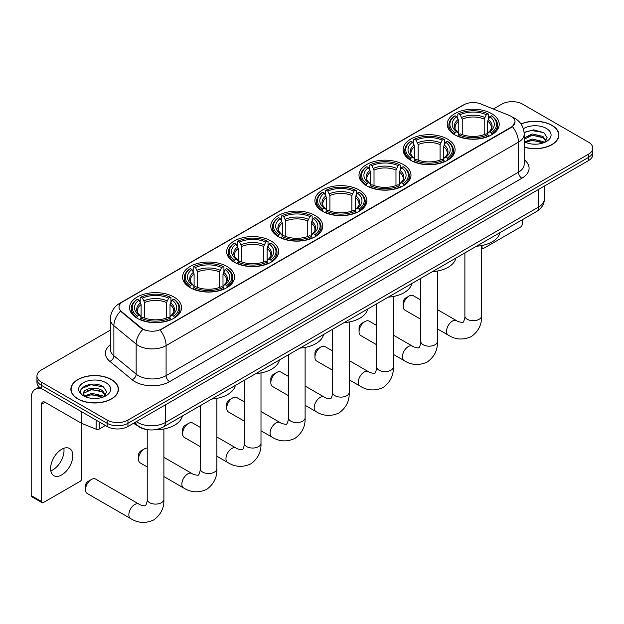 <?xml version="1.0" encoding="UTF-8"?>
<svg xmlns="http://www.w3.org/2000/svg" width="624" height="624" viewBox="0 0 624 624"><rect width="100%" height="100%" fill="white"/><g stroke="black" fill="none" stroke-linecap="round" stroke-linejoin="round"><path stroke-width="0.94" d="M315.151 215.506A25.99 15.007 0 0 0 286.822 212.254A25.99 15.007 0 0 0 270.777 226.114A25.99 15.007 0 0 0 278.39 236.73A25.99 15.007 0 0 0 306.719 239.983A25.99 15.007 0 0 0 322.764 226.114A25.99 15.007 0 0 0 315.151 215.506M447.486 139.097A25.99 15.007 0 0 0 419.156 135.845A25.99 15.007 0 0 0 403.112 149.713A25.99 15.007 0 0 0 410.725 160.321A25.99 15.007 0 0 0 439.054 163.574A25.99 15.007 0 0 0 455.099 149.713A25.99 15.007 0 0 0 447.486 139.097M403.377 164.564A25.99 15.007 0 0 0 375.047 161.312A25.99 15.007 0 0 0 359.003 175.18A25.99 15.007 0 0 0 366.616 185.788A25.99 15.007 0 0 0 394.945 189.041A25.99 15.007 0 0 0 410.99 175.18A25.99 15.007 0 0 0 403.377 164.564M359.26 190.039A25.99 15.007 0 0 0 330.938 186.779A25.99 15.007 0 0 0 314.894 200.647A25.99 15.007 0 0 0 322.507 211.255A25.99 15.007 0 0 0 350.828 214.516A25.99 15.007 0 0 0 366.873 200.647A25.99 15.007 0 0 0 359.26 190.039M271.042 240.973A25.99 15.007 0 0 0 242.713 237.721A25.99 15.007 0 0 0 226.668 251.581A25.99 15.007 0 0 0 234.281 262.197A25.99 15.007 0 0 0 262.61 265.45A25.99 15.007 0 0 0 278.655 251.581A25.99 15.007 0 0 0 271.042 240.973M226.925 266.44A25.99 15.007 0 0 0 198.604 263.188A25.99 15.007 0 0 0 182.559 277.048A25.99 15.007 0 0 0 190.172 287.664A25.99 15.007 0 0 0 218.494 290.917A25.99 15.007 0 0 0 234.538 277.048A25.99 15.007 0 0 0 226.925 266.44M173.94 297.032A25.99 15.007 0 0 0 145.61 293.779A25.99 15.007 0 0 0 129.566 307.64A25.99 15.007 0 0 0 137.179 318.256A25.99 15.007 0 0 0 165.508 321.508A25.99 15.007 0 0 0 181.553 307.64A25.99 15.007 0 0 0 173.94 297.032M491.595 113.63A25.99 15.007 0 0 0 463.273 110.378A25.99 15.007 0 0 0 447.229 124.246A25.99 15.007 0 0 0 454.841 134.854A25.99 15.007 0 0 0 483.163 138.107A25.99 15.007 0 0 0 499.208 124.246A25.99 15.007 0 0 0 491.595 113.63M511.157 116.353A13.244 7.644 0 0 0 509.387 115.502L480.831 103.958A13.244 7.644 0 0 0 463.874 104.809L122.873 301.688A13.244 7.644 0 0 0 118.997 307.094A13.244 7.644 0 0 0 121.391 311.477L141.383 327.967A13.244 7.644 0 0 0 161.593 328.988L511.157 127.171A13.244 7.644 0 0 0 515.034 121.758A13.244 7.644 0 0 0 511.157 116.353M147.412 429.632A14.711 8.494 180 0 1 138.099 426.153L134.16 422.908M524.183 147.186A23.782 13.736 0 0 0 558.87 134.979A23.782 13.736 0 0 0 551.905 125.268A23.782 13.736 0 0 0 520.985 123.919M111.485 379.54A23.782 13.736 0 0 0 85.558 376.568A23.782 13.736 0 0 0 70.879 389.251A23.782 13.736 0 0 0 77.844 398.962A23.782 13.736 0 0 0 103.763 401.942A23.782 13.736 0 0 0 118.451 389.251A23.782 13.736 0 0 0 111.485 379.54M515.034 121.758L512.437 126.633L511.157 127.561L160.103 330.049A17.168 9.914 60 0 1 166.101 345.602A19.617 11.326 180 0 1 138.356 345.602A19.617 11.326 180 0 1 136.157 344.089L113.88 325.72A19.617 11.326 180 0 1 110.331 319.223L110.331 349.261A19.617 11.326 0 0 0 113.88 355.758L136.157 374.127A19.617 11.326 0 0 0 138.356 375.64A19.617 11.326 0 0 0 166.101 375.64L518.443 172.216A19.617 11.326 0 0 0 524.183 164.206L524.183 134.176A19.617 11.326 180 0 1 518.443 142.186A17.168 9.914 -120 0 0 512.437 126.633M110.331 330.151L41.254 370.032A14.711 8.494 0 0 0 36.949 376.038L36.949 382.442A14.711 8.494 0 0 0 41.254 388.448L107.149 426.496L107.149 423.29A14.711 8.494 0 0 0 127.951 423.29L588.494 157.404A14.711 8.494 0 0 0 592.8 151.398A14.711 8.494 0 0 1 588.494 157.404L127.951 423.29A14.711 8.494 0 0 1 107.149 423.29L41.254 385.25L107.149 423.29L107.149 420.085A14.711 8.494 0 0 0 127.951 420.085L588.494 154.198A14.711 8.494 0 0 0 592.8 148.192A14.711 8.494 0 0 0 588.494 142.186L522.6 104.146A14.711 8.494 0 0 0 501.79 104.146L493.35 109.013M36.949 379.244A14.711 8.494 0 0 0 41.254 385.25A14.711 8.494 0 0 1 36.949 379.244M144.355 330.049L141.383 328.544L120.494 311.158A17.168 11.482 129.5 0 0 113.88 325.72L113.88 355.758A4.906 3.284 -50.5 0 1 109.863 361.382A24.523 14.157 180 0 1 110.331 344.768M36.949 376.038A14.711 8.494 0 0 0 41.254 382.044L107.149 420.085M107.149 426.496A14.711 8.494 0 0 0 127.951 426.496L588.494 160.602A14.711 8.494 0 0 0 592.8 154.596L592.8 148.192M524.183 147.022A23.54 13.588 0 0 0 558.628 134.979A23.54 13.588 0 0 0 551.733 125.369A23.54 13.588 0 0 0 521.079 124.051M532.428 144.082L536.125 144.191M525.08 141.734L532.217 139.012L542.919 141.515L544.214 142.553M525.736 142.42L532.217 140.283L543.153 142.943M524.183 140.143A11.084 6.396 0 0 0 525.829 142.506M524.183 138.037L532.217 133.926L542.919 136.43L546.109 140.829M524.183 139.308L532.217 135.197L542.919 137.701L545.852 141.157M524.293 141.781L524.862 142.132M524.183 141.726A15.99 9.227 0 0 0 546.39 141.508A15.99 9.227 0 0 0 546.39 128.45A15.99 9.227 0 0 0 523.333 128.716M544.596 142.397L547.1 137.475L543.933 132.701L533.832 129.847L524.09 132.304M525.19 142.225L524.183 141.047M524.113 132.592L531.344 130.455L543.715 132.561M527.818 136.18L531.344 135.541L540.181 136.297M527.818 141.266L531.344 140.626L540.181 141.383M481.556 247.026L482.024 247.299A2.449 1.42 120 0 0 482.531 248.422A2.449 1.42 120 0 0 483.764 248.305L520.517 227.081A2.449 1.42 120 0 0 522.257 224.078L522.257 219.781M482.024 247.299L482.024 245.482M78.016 398.861A23.54 13.588 0 0 0 103.67 401.809A23.54 13.588 0 0 0 118.201 389.251A23.54 13.588 0 0 0 111.306 379.642A23.54 13.588 0 0 0 85.652 376.693A23.54 13.588 0 0 0 71.12 389.251A23.54 13.588 0 0 0 78.016 398.861M92.001 398.354L95.698 398.463M84.653 396.006L91.79 393.284L102.5 395.788L103.795 396.833M85.316 396.692L91.79 394.555L102.734 397.223M84.77 396.505L83.624 393.814A11.084 6.396 0 0 0 85.41 396.778M105.682 395.101L102.5 390.702C95.846 385.741 82.157 388.807 83.624 393.814L83.577 393.331M83.647 393.97L83.959 393.151L91.79 389.47L102.5 391.973L105.433 395.437M104.177 396.669L106.681 391.755L103.514 386.981C92.297 378.916 72.361 389.54 83.873 396.053L84.443 396.404M105.971 382.723A15.99 9.227 0 0 0 83.359 382.723A15.99 9.227 0 0 0 83.359 395.78A15.99 9.227 0 0 0 105.971 395.78A15.99 9.227 0 0 0 105.971 382.723M81.533 388.58L90.925 384.727L103.295 386.833M87.399 390.452L90.925 389.813L99.754 390.577M87.399 395.538L90.925 394.898L99.754 395.663M403.166 306.283L403.166 302.281A3.432 1.981 -60 0 1 405.592 298.077L409.063 296.072A8.338 4.813 120 0 0 403.166 306.283A8.338 4.813 120 0 0 404.89 310.105L420.771 319.27M454.373 134.581L455.068 132.725A23.345 13.478 0 0 1 455.068 115.768L456.674 116.696A21.091 12.176 0 0 0 456.674 131.797L458.258 132.694L458.773 134.589M458.773 133.817L458.773 121.134L456.674 116.696M457.837 118.7L457.837 114.161L458.539 113.763A23.345 13.478 0 0 1 487.898 113.763L486.291 114.691A21.091 12.176 0 0 0 460.138 114.691L462.236 119.137L462.236 134.636M484.201 134.636L484.201 119.137L486.291 114.691M476.463 246.223A26.972 15.577 0 0 0 499.996 232.635M457.837 135.923A24.328 14.048 0 0 0 488.6 135.923L487.898 134.722A23.345 13.478 0 0 1 458.539 134.722L457.837 136.344M488.6 136.344L488.6 135.923M455.068 115.768L454.373 116.165A24.328 14.048 0 0 0 448.89 125.042A24.328 14.048 0 0 0 454.373 133.926M487.898 113.763L488.6 114.161L488.6 118.7M458.539 134.722L460.138 133.793A21.091 12.176 0 0 0 486.291 133.793L487.898 134.722M456.674 131.797L455.068 132.725M460.138 114.691L458.539 113.763M458.258 119.426A18.86 10.889 0 0 0 458.258 132.694L458.344 132.756C455.668 130.159 454.576 128.404 455.075 127.475A18.143 10.475 0 0 1 458.773 121.134M492.063 133.926A24.328 14.048 0 0 0 497.546 125.042A24.328 14.048 0 0 0 492.063 116.165L491.369 115.768A23.345 13.478 0 0 1 491.369 132.725L492.063 134.581M491.369 132.725L489.762 131.797A21.091 12.176 0 0 0 489.762 116.696L491.369 115.768M489.762 116.696L487.664 121.134L487.664 133.817L488.179 132.694L489.762 131.797M487.664 121.134A18.143 10.475 0 0 1 491.361 127.475C491.86 128.411 490.768 130.166 488.085 132.756L488.179 132.694A18.86 10.889 0 0 0 488.179 119.426M487.664 134.589L487.664 133.817M420.771 300.011L413.228 295.659A8.338 4.813 120 0 0 409.063 296.072L405.592 298.077M359.057 331.75L359.057 327.748A3.432 1.981 -60 0 1 361.483 323.544L364.946 321.539A8.338 4.813 120 0 0 359.057 331.75A8.338 4.813 120 0 0 360.781 335.572L376.654 344.737M410.257 160.048L410.959 158.192A23.345 13.478 0 0 1 410.959 141.235L412.558 142.163A21.091 12.176 0 0 0 412.558 157.264L414.149 158.161L414.656 160.056M414.656 159.284L414.656 146.609L412.558 142.163M413.728 144.167L413.728 139.628L414.422 139.23A23.345 13.478 0 0 1 443.789 139.23L442.182 140.158A21.091 12.176 0 0 0 416.029 140.158L418.127 144.604L418.127 160.111M440.084 160.111L440.084 144.604L442.182 140.158M432.346 271.69A26.972 15.577 0 0 0 455.887 258.102M413.728 161.398A24.328 14.048 0 0 0 444.483 161.398L443.789 160.189A23.345 13.478 0 0 1 414.422 160.189L413.728 161.811M444.483 161.811L444.483 161.398M410.959 141.235L410.257 141.632A24.328 14.048 0 0 0 404.781 150.517A24.328 14.048 0 0 0 410.257 159.393M443.789 139.23L444.483 139.628L444.483 144.167M414.422 160.189L416.029 159.26A21.091 12.176 0 0 0 442.182 159.26L443.789 160.189M412.558 157.264L410.959 158.192M416.029 140.158L414.422 139.23M414.149 144.893A18.86 10.889 0 0 0 414.149 158.161L414.235 158.223C411.559 155.633 410.467 153.871 410.959 152.942A18.143 10.475 0 0 1 414.656 146.609M447.954 159.393A24.328 14.048 0 0 0 453.43 150.517A24.328 14.048 0 0 0 447.954 141.632L447.26 141.235A23.345 13.478 0 0 1 447.26 158.192L447.954 160.048M447.26 158.192L445.653 157.264A21.091 12.176 0 0 0 445.653 142.163L447.26 141.235M445.653 142.163L443.555 146.609L443.555 159.284L444.07 158.161L445.653 157.264M443.555 146.609A18.143 10.475 0 0 1 447.252 152.942C447.743 153.878 446.651 155.633 443.976 158.223L444.07 158.161A18.86 10.889 0 0 0 444.07 144.893M443.555 160.056L443.555 159.284M376.654 325.478L369.119 321.126A8.338 4.813 120 0 0 364.946 321.539L361.483 323.544M314.941 357.217L314.941 353.215A3.432 1.981 -60 0 1 317.374 349.011L320.837 347.006A8.338 4.813 120 0 0 314.941 357.217A8.338 4.813 120 0 0 316.672 361.039L332.545 370.204M366.148 185.515L366.842 183.659A23.345 13.478 0 0 1 366.842 166.702L368.449 167.63A21.091 12.176 0 0 0 368.449 182.731L370.032 183.628L370.547 185.523M370.547 184.751L370.547 172.076L368.449 167.63M369.619 169.642L369.619 165.103L370.313 164.705A23.345 13.478 0 0 1 399.68 164.705L398.073 165.625A21.091 12.176 0 0 0 371.92 165.625L374.018 170.071L374.018 185.578M395.975 185.578L395.975 170.071L398.073 165.625M388.237 297.157A26.972 15.577 0 0 0 411.77 283.569M369.619 186.865A24.328 14.048 0 0 0 400.374 186.865L399.68 185.656A23.345 13.478 0 0 1 370.313 185.656L369.619 187.278M400.374 187.278L400.374 186.865M366.842 166.702L366.148 167.099A24.328 14.048 0 0 0 360.672 175.984A24.328 14.048 0 0 0 366.148 184.86M399.68 164.705L400.374 165.103L400.374 169.642M370.313 185.656L371.92 184.735A21.091 12.176 0 0 0 398.073 184.735L399.68 185.656M368.449 182.731L366.842 183.659M371.92 165.625L370.313 164.705M370.032 170.36A18.86 10.889 0 0 0 370.032 183.628L370.126 183.69C367.442 181.1 366.35 179.338 366.85 178.409A18.143 10.475 0 0 1 370.547 172.076M403.845 184.86A24.328 14.048 0 0 0 409.321 175.984A24.328 14.048 0 0 0 403.845 167.099L403.143 166.702A23.345 13.478 0 0 1 403.143 183.659L403.845 185.515M403.143 183.659L401.536 182.731A21.091 12.176 0 0 0 401.536 167.63L403.143 166.702M401.536 167.63L399.446 172.076L399.446 184.751L399.953 183.628L401.536 182.731M399.446 172.076A18.143 10.475 0 0 1 403.143 178.409C403.634 179.345 402.542 181.1 399.867 183.69L399.953 183.628A18.86 10.889 0 0 0 399.953 170.36M399.446 185.523L399.446 184.751M332.545 350.945L325.01 346.593A8.338 4.813 120 0 0 320.837 347.006L317.374 349.011M270.832 382.691L270.832 378.682A3.432 1.981 -60 0 1 273.257 374.478L276.728 372.473A8.338 4.813 120 0 0 270.832 382.691A8.338 4.813 120 0 0 272.555 386.506L288.436 395.671M322.039 210.982L322.733 209.126A23.345 13.478 0 0 1 322.733 192.169L324.34 193.097A21.091 12.176 0 0 0 324.34 208.198L325.923 209.095L326.438 210.99M326.438 210.218L326.438 197.543L324.34 193.097M325.502 195.109L325.502 190.57L326.204 190.172A23.345 13.478 0 0 1 355.563 190.172L353.956 191.092A21.091 12.176 0 0 0 327.803 191.092L329.901 195.538L329.901 211.045M351.866 211.045L351.866 195.538L353.956 191.092M344.128 322.624A26.972 15.577 0 0 0 367.661 309.036M325.502 212.332A24.328 14.048 0 0 0 356.265 212.332L355.563 211.123A23.345 13.478 0 0 1 326.204 211.123L325.502 212.745M356.265 212.745L356.265 212.332M322.733 192.169L322.039 192.566A24.328 14.048 0 0 0 316.555 201.451A24.328 14.048 0 0 0 322.039 210.327M355.563 190.172L356.265 190.57L356.265 195.109M326.204 211.123L327.803 210.202A21.091 12.176 0 0 0 353.956 210.202L355.563 211.123M324.34 208.198L322.733 209.126M327.803 191.092L326.204 190.172M325.923 195.827A18.86 10.889 0 0 0 325.923 209.095L326.009 209.157C323.333 206.567 322.241 204.805 322.741 203.876A18.143 10.475 0 0 1 326.438 197.543M359.728 210.327A24.328 14.048 0 0 0 365.212 201.451A24.328 14.048 0 0 0 359.728 192.566L359.034 192.169A23.345 13.478 0 0 1 359.034 209.126L359.728 210.982M359.034 209.126L357.427 208.198A21.091 12.176 0 0 0 357.427 193.097L359.034 192.169M357.427 193.097L355.329 197.543L355.329 210.218L355.844 209.095L357.427 208.198M355.329 197.543A18.143 10.475 0 0 1 359.026 203.876C359.525 204.812 358.433 206.567 355.75 209.157L355.844 209.095A18.86 10.889 0 0 0 355.844 195.827M355.329 210.99L355.329 210.218M288.436 376.412L280.894 372.06A8.338 4.813 120 0 0 276.728 372.473L273.257 374.478M226.723 408.158L226.723 404.149A3.432 1.981 -60 0 1 229.148 399.945L232.612 397.94A8.338 4.813 120 0 0 226.723 408.158A8.338 4.813 120 0 0 228.446 411.973L244.319 421.138M277.922 236.449L278.624 234.593A23.345 13.478 0 0 1 278.624 217.636L280.223 218.564A21.091 12.176 0 0 0 280.223 233.665L281.814 234.569L282.321 236.457M282.321 235.685L282.321 223.01L280.223 218.564M281.393 220.576L281.393 216.037L282.087 215.639A23.345 13.478 0 0 1 311.454 215.639L309.847 216.559A21.091 12.176 0 0 0 283.694 216.559L285.792 221.005L285.792 236.512M307.749 236.512L307.749 221.005L309.847 216.559M300.011 348.091A26.972 15.577 0 0 0 323.552 334.503M281.393 237.799A24.328 14.048 0 0 0 312.148 237.799L311.454 236.597A23.345 13.478 0 0 1 282.087 236.597L281.393 238.212M312.148 238.212L312.148 237.799M278.624 217.636L277.922 218.033A24.328 14.048 0 0 0 272.446 226.918A24.328 14.048 0 0 0 277.922 235.794M311.454 215.639L312.148 216.037L312.148 220.576M282.087 236.597L283.694 235.669A21.091 12.176 0 0 0 309.847 235.669L311.454 236.597M280.223 233.665L278.624 234.593M283.694 216.559L282.087 215.639M281.814 221.294A18.86 10.889 0 0 0 281.814 234.569L281.9 234.624C279.224 232.034 278.132 230.272 278.624 229.343A18.143 10.475 0 0 1 282.321 223.01M315.619 235.794A24.328 14.048 0 0 0 321.095 226.918A24.328 14.048 0 0 0 315.619 218.033L314.925 217.636A23.345 13.478 0 0 1 314.925 234.593L315.619 236.449M314.925 234.593L313.318 233.665A21.091 12.176 0 0 0 313.318 218.564L314.925 217.636M313.318 218.564L311.22 223.01L311.22 235.685L311.735 234.569L313.318 233.665M311.22 223.01A18.143 10.475 0 0 1 314.917 229.343C315.409 230.279 314.317 232.034 311.641 234.624L311.735 234.569A18.86 10.889 0 0 0 311.735 221.294M311.22 236.457L311.22 235.685M244.319 401.887L236.785 397.535A8.338 4.813 120 0 0 232.612 397.94L229.148 399.945M182.606 433.625L182.606 429.616A3.432 1.981 -60 0 1 185.039 425.412L188.503 423.415A8.338 4.813 120 0 0 182.606 433.625A8.338 4.813 120 0 0 184.337 437.44L200.21 446.605M233.813 261.916L234.507 260.06A23.345 13.478 0 0 1 234.507 243.103L236.114 244.031A21.091 12.176 0 0 0 236.114 259.132L237.697 260.036L238.212 261.924M238.212 261.152L238.212 248.477L236.114 244.031M237.284 246.043L237.284 241.504L237.978 241.106A23.345 13.478 0 0 1 267.345 241.106L265.738 242.034A21.091 12.176 0 0 0 239.585 242.034L241.683 246.472L241.683 261.979M263.64 261.979L263.64 246.472L265.738 242.034M255.902 373.558A26.972 15.577 0 0 0 279.435 359.97M237.284 263.266A24.328 14.048 0 0 0 268.039 263.266L267.345 262.064A23.345 13.478 0 0 1 237.978 262.064L237.284 263.679M268.039 263.679L268.039 263.266M234.507 243.103L233.813 243.5A24.328 14.048 0 0 0 228.337 252.385A24.328 14.048 0 0 0 233.813 261.261M267.345 241.106L268.039 241.504L268.039 246.043M237.978 262.064L239.585 261.136A21.091 12.176 0 0 0 265.738 261.136L267.345 262.064M236.114 259.132L234.507 260.06M239.585 242.034L237.978 241.106M237.697 246.761A18.86 10.889 0 0 0 237.697 260.036L237.791 260.091C235.108 257.501 234.016 255.739 234.515 254.818A18.143 10.475 0 0 1 238.212 248.477M271.51 261.261A24.328 14.048 0 0 0 276.986 252.385A24.328 14.048 0 0 0 271.51 243.5L270.808 243.103A23.345 13.478 0 0 1 270.808 260.06L271.51 261.916M270.808 260.06L269.201 259.132A21.091 12.176 0 0 0 269.201 244.031L270.808 243.103M269.201 244.031L267.111 248.477L267.111 261.152L267.618 260.036L269.201 259.132M267.111 248.477A18.143 10.475 0 0 1 270.808 254.818C271.3 255.746 270.208 257.509 267.532 260.091L267.618 260.036A18.86 10.889 0 0 0 267.618 246.761M267.111 261.924L267.111 261.152M200.21 427.354L192.676 423.002A8.338 4.813 120 0 0 188.503 423.415L185.039 425.412M138.497 459.092L138.497 455.083A3.432 1.981 -60 0 1 140.923 450.879L144.394 448.882A8.338 4.813 120 0 0 138.497 459.092A8.338 4.813 120 0 0 140.221 462.907L147.225 466.947M189.704 287.383L190.398 285.527A23.345 13.478 0 0 1 190.398 268.577L192.005 269.498A21.091 12.176 0 0 0 192.005 284.599L193.588 285.503L194.103 287.391M194.103 286.619L194.103 273.944L192.005 269.498M193.167 271.51L193.167 266.971L193.869 266.573A23.345 13.478 0 0 1 223.228 266.573L221.621 267.501A21.091 12.176 0 0 0 195.468 267.501L197.566 271.939L197.566 287.446M219.531 287.446L219.531 271.939L221.621 267.501M211.793 399.025A26.972 15.577 0 0 0 235.326 385.437M193.167 288.733A24.328 14.048 0 0 0 223.93 288.733L223.228 287.531A23.345 13.478 0 0 1 193.869 287.531L193.167 289.146M223.93 289.146L223.93 288.733M190.398 268.577L189.704 268.975A24.328 14.048 0 0 0 184.22 277.852A24.328 14.048 0 0 0 189.704 286.728M223.228 266.573L223.93 266.971L223.93 271.51M193.869 287.531L195.468 286.603A21.091 12.176 0 0 0 221.621 286.603L223.228 287.531M192.005 284.599L190.398 285.527M195.468 267.501L193.869 266.573M193.588 272.228A18.86 10.889 0 0 0 193.588 285.503L193.674 285.558C190.999 282.968 189.907 281.206 190.406 280.285A18.143 10.475 0 0 1 194.103 273.944M227.393 286.728A24.328 14.048 0 0 0 232.877 277.852A24.328 14.048 0 0 0 227.393 268.975L226.699 268.577A23.345 13.478 0 0 1 226.699 285.527L227.393 287.383M226.699 285.527L225.092 284.599A21.091 12.176 0 0 0 225.092 269.498L226.699 268.577M225.092 269.498L222.994 273.944L222.994 286.619L223.509 285.503L225.092 284.599M222.994 273.944A18.143 10.475 0 0 1 226.691 280.285C227.191 281.213 226.099 282.976 223.415 285.558L223.509 285.503A18.86 10.889 0 0 0 223.509 272.228M222.994 287.391L222.994 286.619M147.225 448.079A8.338 4.813 120 0 0 144.394 448.882L140.923 450.879M85.504 489.684L85.504 485.683A3.432 1.981 -60 0 1 87.937 481.478L91.4 479.474A8.338 4.813 120 0 0 85.504 489.684A8.338 4.813 120 0 0 87.235 493.498L130.58 518.528A8.338 4.813 -60 0 1 129.308 511.844A8.338 4.813 -60 0 1 134.753 504.496A8.338 4.813 -60 0 1 138.918 504.091C139.87 505.222 146.188 506.368 145.298 505.541C145.564 506.727 147.732 500.69 147.225 499.294A8.338 4.813 180 0 0 149.666 502.694A8.338 4.813 180 0 0 161.452 502.694A8.338 4.813 180 0 0 163.894 499.294C164.252 507.92 160.828 514.816 153.637 519.987C145.564 523.637 137.881 523.154 130.58 518.528M136.711 317.975L137.413 316.118A23.345 13.478 0 0 1 137.413 299.169L139.012 300.097A21.091 12.176 0 0 0 139.012 315.19L140.595 316.095L141.11 317.99M141.11 317.21L141.11 304.535L139.012 300.097M140.182 302.102L140.182 297.562L140.876 297.164A23.345 13.478 0 0 1 170.243 297.164L168.636 298.093A21.091 12.176 0 0 0 142.483 298.093L144.581 302.531L144.581 318.037M166.538 318.037L166.538 302.531L168.636 298.093M133.622 423.22A26.972 15.577 0 0 0 136.484 425.17A26.972 15.577 0 0 0 137.717 425.841M154.97 429.733A26.972 15.577 0 0 0 182.341 416.029M140.182 319.324A24.328 14.048 0 0 0 170.937 319.324L170.243 318.123A23.345 13.478 0 0 1 140.876 318.123L140.182 319.745M170.937 319.745L170.937 319.324M137.413 299.169L136.711 299.567A24.328 14.048 0 0 0 131.235 308.443A24.328 14.048 0 0 0 136.711 317.32M170.243 297.164L170.937 297.562L170.937 302.102M140.876 318.123L142.483 317.195A21.091 12.176 0 0 0 168.636 317.195L170.243 318.123M139.012 315.19L137.413 316.118M142.483 298.093L140.876 297.164M140.595 302.827A18.86 10.889 0 0 0 140.595 316.095L140.689 316.15C138.005 313.56 136.913 311.805 137.413 310.877A18.143 10.475 0 0 1 141.11 304.535M174.408 317.32A24.328 14.048 0 0 0 179.884 308.443A24.328 14.048 0 0 0 174.408 299.567L173.706 299.169A23.345 13.478 0 0 1 173.706 316.118L174.408 317.975M173.706 316.118L172.107 315.19A21.091 12.176 0 0 0 172.107 300.097L173.706 299.169M172.107 300.097L170.009 304.535L170.009 317.21L170.516 316.095L172.107 315.19M170.009 304.535A18.143 10.475 0 0 1 173.706 310.877C174.197 311.805 173.105 313.568 170.43 316.15L170.516 316.095A18.86 10.889 0 0 0 170.516 302.827M170.009 317.99L170.009 317.21M138.918 504.091L95.573 479.06A8.338 4.813 120 0 0 91.4 479.474L87.937 481.478M63.812 448.297A15.694 9.064 -60 0 1 52.915 469.825A15.694 9.064 -60 0 1 50.817 470.808M61.714 474.903A15.694 9.064 120 0 0 71.971 461.074A15.694 9.064 120 0 0 69.568 448.5A15.694 9.064 120 0 0 61.714 449.28A15.694 9.064 120 0 0 51.464 463.109A15.694 9.064 120 0 0 53.867 475.683A15.694 9.064 120 0 0 61.714 474.903M99.255 421.941L99.255 429.047L105.409 425.49M41.987 388.877A19.617 11.326 -120 0 0 35.264 389.282A19.617 11.326 -120 0 0 31.2 398.26L31.2 495.573L41.605 501.579L41.605 404.266A4.906 2.831 60 0 1 42.619 402.028A4.906 2.831 60 0 1 45.068 402.269L81.331 423.205L81.331 411.59M41.605 501.579A2.449 1.42 120 0 0 42.112 502.702L31.707 496.688A2.449 1.42 -60 0 1 31.2 495.573M42.112 502.702A2.449 1.42 120 0 0 43.337 502.577L80.098 481.354A2.449 1.42 120 0 0 81.83 478.351L81.83 423.431M99.255 429.047A2.449 1.42 180 0 1 96.119 429.203L81.658 423.361A2.449 1.42 180 0 1 81.331 423.205M121.391 311.477L121.391 312.062M141.383 327.967L141.383 328.544M161.593 328.988L161.593 329.378M511.157 127.171L511.157 127.561M169.572 381.646A4.906 2.831 60 0 1 166.101 375.64L166.101 345.602L518.443 142.186L518.443 172.216A4.906 2.831 60 0 0 521.906 178.222L169.572 381.646A24.523 14.157 180 0 1 134.893 381.646A24.523 14.157 180 0 1 132.14 379.751L109.863 361.382M524.183 134.176C523.856 127.124 520.751 121.836 514.886 118.31L512.405 117.101A17.168 8.042 112 0 0 512.179 117.016M121.415 302.687A17.168 9.914 -120 0 0 119.636 303.358C113.763 306.883 110.666 312.172 110.331 319.223M119.636 303.358L462.431 105.448A17.168 9.914 60 0 1 463.733 104.894M142.849 329.456A17.168 11.482 129.5 0 0 136.157 344.089L136.157 374.127A4.906 3.284 -50.5 0 1 132.14 379.751M524.183 159.721A24.523 14.157 180 0 1 521.906 178.222M127.951 420.085L127.951 426.496M588.494 154.198L588.494 160.602M41.254 382.044L41.254 388.448M136.344 421.645A19.617 11.326 0 0 0 137.662 422.487A19.617 11.326 0 0 0 165.407 422.487L538.551 207.059A19.617 11.326 0 0 0 544.3 199.048C544.44 203.915 541.85 208.081 536.523 211.544L163.379 426.98A9.812 5.663 60 0 0 165.407 422.487L165.407 404.867M538.551 189.439L538.551 207.059A9.812 5.663 60 0 1 536.523 211.544M135.548 422.105A9.812 6.56 129.5 0 0 137.264 425.295L134.285 422.838M481.556 245.575L481.556 315.892A8.338 4.813 180 0 1 479.115 319.301A8.338 4.813 180 0 1 467.321 319.301A8.338 4.813 180 0 1 464.88 315.892C465.387 317.288 463.219 323.333 462.953 322.148C463.85 322.967 457.532 321.82 456.581 320.689L437.447 309.637M481.556 315.892C481.907 324.527 478.491 331.422 471.292 336.586C463.226 340.236 455.543 339.752 448.243 335.127A8.338 4.813 -60 0 1 446.963 328.45A8.338 4.813 -60 0 1 452.408 321.103A8.338 4.813 -60 0 1 456.581 320.689M484.201 119.137A18.143 10.475 0 0 0 462.236 119.137M484.708 117.421A18.86 10.889 0 0 0 461.729 117.421M437.447 271.042L437.447 341.359A8.338 4.813 180 0 1 434.998 344.768A8.338 4.813 180 0 1 423.212 344.768A8.338 4.813 180 0 1 420.771 341.359C421.278 342.755 419.11 348.8 418.844 347.615C419.734 348.434 413.423 347.287 412.464 346.156L393.331 335.111M437.447 341.359C437.798 349.994 434.382 356.889 427.183 362.053C419.11 365.703 411.427 365.219 404.134 360.594A8.338 4.813 -60 0 1 402.854 353.917A8.338 4.813 -60 0 1 408.299 346.57A8.338 4.813 -60 0 1 412.464 346.156M440.084 144.604A18.143 10.475 0 0 0 418.127 144.604M440.599 142.888A18.86 10.889 0 0 0 417.612 142.888M393.331 296.509L393.331 366.834A8.338 4.813 180 0 1 390.889 370.235A8.338 4.813 180 0 1 379.096 370.235A8.338 4.813 180 0 1 376.654 366.834C377.161 368.222 375.001 374.267 374.728 373.082C375.625 373.909 369.307 372.762 368.355 371.623L349.222 360.578M393.331 366.834C393.689 375.461 390.265 382.356 383.066 387.52C375.001 391.17 367.318 390.686 360.017 386.061A8.338 4.813 -60 0 1 358.738 379.384A8.338 4.813 -60 0 1 364.19 372.037A8.338 4.813 -60 0 1 368.355 371.623M395.975 170.071A18.143 10.475 0 0 0 374.018 170.071M396.49 168.355A18.86 10.889 0 0 0 373.503 168.355M349.222 321.976L349.222 392.301A8.338 4.813 180 0 1 346.78 395.702A8.338 4.813 180 0 1 334.987 395.702A8.338 4.813 180 0 1 332.545 392.301C333.052 393.689 330.884 399.734 330.619 398.549C331.516 399.376 325.198 398.229 324.246 397.09L305.113 386.045M349.222 392.301C349.573 400.928 346.156 407.823 338.957 412.987C330.892 416.637 323.209 416.153 315.908 411.528A8.338 4.813 -60 0 1 314.629 404.851A8.338 4.813 -60 0 1 320.073 397.504A8.338 4.813 -60 0 1 324.246 397.09M351.866 195.538A18.143 10.475 0 0 0 329.901 195.538M352.373 193.83A18.86 10.889 0 0 0 329.394 193.83M305.113 347.443L305.113 417.768A8.338 4.813 180 0 1 302.663 421.169A8.338 4.813 180 0 1 290.878 421.169A8.338 4.813 180 0 1 288.436 417.768C288.943 419.156 286.775 425.201 286.51 424.016C287.399 424.843 281.089 423.696 280.129 422.557L260.996 411.512M305.113 417.768C305.464 426.395 302.047 433.29 294.848 438.454C286.775 442.104 279.092 441.62 271.799 437.003A8.338 4.813 -60 0 1 270.52 430.318A8.338 4.813 -60 0 1 275.964 422.971A8.338 4.813 -60 0 1 280.129 422.557M307.749 221.005A18.143 10.475 0 0 0 285.792 221.005M308.264 219.297A18.86 10.889 0 0 0 285.277 219.297M260.996 372.91L260.996 443.235A8.338 4.813 180 0 1 258.554 446.636A8.338 4.813 180 0 1 246.761 446.636A8.338 4.813 180 0 1 244.319 443.235C244.826 444.623 242.666 450.668 242.393 449.483C243.29 450.31 236.972 449.163 236.02 448.024L216.887 436.979M260.996 443.235C261.355 451.862 257.93 458.757 250.731 463.921C242.666 467.579 234.983 467.087 227.682 462.47A8.338 4.813 -60 0 1 226.403 455.785A8.338 4.813 -60 0 1 231.855 448.438A8.338 4.813 -60 0 1 236.02 448.024M263.64 246.472A18.143 10.475 0 0 0 241.683 246.472M264.155 244.764A18.86 10.889 0 0 0 241.168 244.764M216.887 398.377L216.887 468.702A8.338 4.813 180 0 1 214.445 472.103A8.338 4.813 180 0 1 202.652 472.103A8.338 4.813 180 0 1 200.21 468.702C200.717 470.09 198.549 476.135 198.284 474.95C199.181 475.777 192.863 474.63 191.911 473.491L163.894 457.322M216.887 468.702C217.238 477.329 213.821 484.224 206.622 489.395C198.557 493.046 190.874 492.554 183.573 487.937A8.338 4.813 -60 0 1 182.294 481.252A8.338 4.813 -60 0 1 187.738 473.905A8.338 4.813 -60 0 1 191.911 473.491M219.531 271.939A18.143 10.475 0 0 0 197.566 271.939M220.038 270.231A18.86 10.889 0 0 0 197.059 270.231M166.538 302.531A18.143 10.475 0 0 0 144.581 302.531M167.053 300.823A18.86 10.889 0 0 0 144.066 300.823M41.605 404.266L45.068 402.269M81.658 411.778L81.658 423.361M96.119 429.203L96.119 420.124M462.431 105.448L465.582 103.982M163.379 426.98C155.485 430.942 147.592 430.942 139.698 426.98L137.264 425.295M544.3 199.048L544.3 186.116M558.628 136.945L558.628 134.979M482.531 248.422L481.556 247.861M118.201 391.217L118.201 389.251M71.12 391.217L71.12 389.251M448.243 335.127L437.447 328.895M448.89 129.535L448.89 125.042M497.546 129.535L497.546 125.042M464.88 252.907L464.88 315.892M404.134 360.594L393.331 354.362M404.781 155.002L404.781 150.517M453.43 155.002L453.43 150.517M420.771 278.374L420.771 341.359M360.017 386.061L349.222 379.829M360.672 180.469L360.672 175.984M409.321 180.469L409.321 175.984M376.654 303.841L376.654 366.834M315.908 411.528L305.113 405.296M316.555 205.936L316.555 201.451M365.212 205.936L365.212 201.451M332.545 329.308L332.545 392.301M271.799 437.003L260.996 430.763M272.446 231.403L272.446 226.918M321.095 231.403L321.095 226.918M288.436 354.775L288.436 417.768M227.682 462.47L216.887 456.23M228.337 256.87L228.337 252.385M276.986 256.87L276.986 252.385M244.319 380.242L244.319 443.235M183.573 487.937L163.894 476.572M184.22 282.337L184.22 277.852M232.877 282.337L232.877 277.852M200.21 405.709L200.21 468.702M163.894 428.969L163.894 499.294M131.235 312.928L131.235 308.443M179.884 312.928L179.884 308.443M147.225 429.608L147.225 499.294M35.264 389.282L39.234 386.989"/></g></svg>

